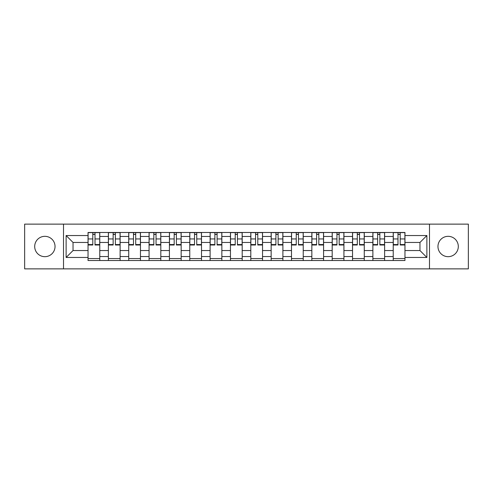 <?xml version="1.0" encoding="UTF-8"?>
<svg xmlns="http://www.w3.org/2000/svg" width="493" height="493" viewBox="0 0 493 493"><rect width="100%" height="100%" fill="white"/><g stroke="black" fill="none" stroke-linecap="round" stroke-linejoin="round"><path stroke-width="0.74" d="M448.137 236.326A10.174 10.174 0 0 0 437.963 246.5A10.174 10.174 0 0 0 448.137 256.674A10.174 10.174 0 0 0 458.305 246.5A10.174 10.174 0 0 0 448.137 236.326M44.863 236.326A10.174 10.174 0 0 0 34.695 246.5A10.174 10.174 0 0 0 44.863 256.674A10.174 10.174 0 0 0 55.037 246.5A10.174 10.174 0 0 0 44.863 236.326M429.483 268.87L468.35 268.87L468.35 224.13L24.65 224.13L24.65 268.87L429.483 268.87L429.483 224.13M108.38 260.52L108.38 236.455L99.771 236.455L99.771 260.52M99.771 236.455L99.771 232.48M108.38 236.455L108.38 232.48M120.119 232.48L120.119 260.52M128.728 260.52L128.728 232.48M140.468 232.48L140.468 260.52M149.071 260.52L149.071 232.48M160.81 232.48L160.81 260.52M169.419 260.52L169.419 232.48M181.159 232.48L181.159 260.52M189.768 260.52L189.768 232.48M201.501 232.48L201.501 260.52M210.11 260.52L210.11 232.48M221.85 232.48L221.85 260.52M230.459 260.52L230.459 232.48M242.199 232.48L242.199 260.52M250.801 260.52L250.801 232.48M262.541 232.48L262.541 260.52M271.15 260.52L271.15 232.48M282.89 232.48L282.89 260.52M291.499 260.52L291.499 232.48M303.232 232.48L303.232 260.52M311.841 260.52L311.841 232.48M323.581 232.48L323.581 260.52M332.19 260.52L332.19 232.48M343.929 232.48L343.929 260.52M352.532 260.52L352.532 232.48M364.272 232.48L364.272 260.52M372.881 260.52L372.881 232.48M384.62 232.48L384.62 260.52M393.229 260.52L393.229 232.48M393.229 250.543L384.62 250.543M372.881 250.543L364.272 250.543M352.532 250.543L343.929 250.543M332.19 250.543L323.581 250.543M311.841 250.543L303.232 250.543M291.499 250.543L282.89 250.543M271.15 250.543L262.541 250.543M250.801 250.543L242.199 250.543M230.459 250.543L221.85 250.543M210.11 250.543L201.501 250.543M189.768 250.543L181.159 250.543M169.419 250.543L160.81 250.543M149.071 250.543L140.468 250.543M128.728 250.543L120.119 250.543M108.38 250.543L99.771 250.543M393.229 242.457L384.62 242.457M372.881 242.457L364.272 242.457M352.532 242.457L343.929 242.457M332.19 242.457L323.581 242.457M311.841 242.457L303.232 242.457M291.499 242.457L282.89 242.457M271.15 242.457L262.541 242.457M250.801 242.457L242.199 242.457M230.459 242.457L221.85 242.457M210.11 242.457L201.501 242.457M189.768 242.457L181.159 242.457M169.419 242.457L160.81 242.457M149.071 242.457L140.468 242.457M128.728 242.457L120.119 242.457M108.38 242.457L99.771 242.457M73.038 250.543L88.037 250.543L88.037 242.457L73.038 242.457L73.038 250.543L66.124 257.457L66.124 235.543L88.037 235.543L88.037 242.457M404.963 242.457L404.963 250.543L419.962 250.543L419.962 242.457L404.963 242.457L404.963 232.48L88.037 232.48L88.037 235.543M404.963 235.543L426.876 235.543L426.876 257.457L404.963 257.457L404.963 250.543M88.037 250.543L88.037 260.52L404.963 260.52L404.963 257.457M88.037 257.457L66.124 257.457M63.517 268.87L63.517 224.13M99.771 258.566L88.037 258.566M92.795 234.434L95.013 234.434M120.119 258.566L108.38 258.566M113.143 234.434L115.362 234.434M140.468 258.566L128.728 258.566M133.486 234.434L135.704 234.434M160.81 258.566L149.071 258.566M153.834 234.434L156.053 234.434M181.159 258.566L169.419 258.566M174.183 234.434L176.395 234.434M201.501 258.566L189.768 258.566M194.525 234.434L196.744 234.434M221.85 258.566L210.11 258.566M214.874 234.434L217.093 234.434M242.199 258.566L230.459 258.566M235.216 234.434L237.435 234.434M262.541 258.566L250.801 258.566M255.565 234.434L257.784 234.434M282.89 258.566L271.15 258.566M275.907 234.434L278.126 234.434M303.232 258.566L291.499 258.566M296.256 234.434L298.475 234.434M323.581 258.566L311.841 258.566M316.605 234.434L318.817 234.434M343.929 258.566L332.19 258.566M336.947 234.434L339.166 234.434M364.272 258.566L352.532 258.566M357.296 234.434L359.514 234.434M384.62 258.566L372.881 258.566M377.638 234.434L379.856 234.434M404.963 258.566L393.229 258.566M397.987 234.434L400.205 234.434M66.124 235.543L73.038 242.457M419.962 250.543L426.876 257.457M419.962 242.457L426.876 235.543M95.013 244.553L99.709 244.553L99.709 245.003L95.013 245.003L95.013 232.61L99.709 232.61L97.103 232.61M99.709 244.553L99.709 232.61M92.795 234.304L95.013 234.304M90.712 232.61L88.099 232.61L88.099 245.003L92.795 245.003L92.795 232.61L92.407 232.61M88.099 232.61L95.402 232.61M115.362 244.553L120.052 244.553L120.052 245.003L115.362 245.003L115.362 232.61L120.052 232.61L117.445 232.61M120.052 244.553L120.052 232.61M113.143 234.304L115.362 234.304M111.054 232.61L108.448 232.61L108.448 245.003L113.143 245.003L113.143 232.61L112.749 232.61M108.448 232.61L115.75 232.61M135.704 244.553L140.4 244.553L140.4 245.003L135.704 245.003L135.704 232.61L140.4 232.61L137.793 232.61M140.4 244.553L140.4 232.61M133.486 234.304L135.704 234.304M131.403 232.61L128.79 232.61L128.79 245.003L133.486 245.003L133.486 232.61L133.098 232.61M128.79 232.61L136.099 232.61M156.053 244.553L160.749 244.553L160.749 245.003L156.053 245.003L156.053 232.61L160.749 232.61L158.136 232.61M160.749 244.553L160.749 232.61M153.834 234.304L156.053 234.304M151.745 232.61L149.139 232.61L149.139 245.003L153.834 245.003L153.834 232.61L153.44 232.61M149.139 232.61L156.441 232.61M176.395 244.553L181.091 244.553L181.091 245.003L176.395 245.003L176.395 232.61L181.091 232.61L178.484 232.61M181.091 244.553L181.091 232.61M174.183 234.304L176.395 234.304M172.094 232.61L169.487 232.61L169.487 245.003L174.183 245.003L174.183 232.61L173.789 232.61M169.487 232.61L176.79 232.61M196.744 244.553L201.44 244.553L201.44 245.003L196.744 245.003L196.744 232.61L201.44 232.61L198.833 232.61M201.44 244.553L201.44 232.61M194.525 234.304L196.744 234.304M192.443 232.61L189.83 232.61L189.83 245.003L194.525 245.003L194.525 232.61L194.137 232.61M189.83 232.61L197.132 232.61M217.093 244.553L221.782 244.553L221.782 245.003L217.093 245.003L217.093 232.61L221.782 232.61L219.175 232.61M221.782 244.553L221.782 232.61M214.874 234.304L217.093 234.304M212.785 232.61L210.178 232.61L210.178 245.003L214.874 245.003L214.874 232.61L214.48 232.61M210.178 232.61L217.481 232.61M237.435 244.553L242.131 244.553L242.131 245.003L237.435 245.003L237.435 232.61L242.131 232.61L239.524 232.61M242.131 244.553L242.131 232.61M235.216 234.304L237.435 234.304M233.134 232.61L230.521 232.61L230.521 245.003L235.216 245.003L235.216 232.61L234.828 232.61M230.521 232.61L237.829 232.61M257.784 244.553L262.479 244.553L262.479 245.003L257.784 245.003L257.784 232.61L262.479 232.61L259.866 232.61M262.479 244.553L262.479 232.61M255.565 234.304L257.784 234.304M253.476 232.61L250.869 232.61L250.869 245.003L255.565 245.003L255.565 232.61L255.171 232.61M250.869 232.61L258.172 232.61M278.126 244.553L282.822 244.553L282.822 245.003L278.126 245.003L278.126 232.61L282.822 232.61L280.215 232.61M282.822 244.553L282.822 232.61M275.907 234.304L278.126 234.304M273.825 232.61L271.218 232.61L271.218 245.003L275.907 245.003L275.907 232.61L275.519 232.61M271.218 232.61L278.52 232.61M298.475 244.553L303.17 244.553L303.17 245.003L298.475 245.003L298.475 232.61L303.17 232.61L300.557 232.61M303.17 244.553L303.17 232.61M296.256 234.304L298.475 234.304M294.167 232.61L291.56 232.61L291.56 245.003L296.256 245.003L296.256 232.61L295.868 232.61M291.56 232.61L298.863 232.61M318.817 244.553L323.513 244.553L323.513 245.003L318.817 245.003L318.817 232.61L323.513 232.61L320.906 232.61M323.513 244.553L323.513 232.61M316.605 234.304L318.817 234.304M314.516 232.61L311.909 232.61L311.909 245.003L316.605 245.003L316.605 232.61L316.21 232.61M311.909 232.61L319.211 232.61M339.166 244.553L343.861 244.553L343.861 245.003L339.166 245.003L339.166 232.61L343.861 232.61L341.255 232.61M343.861 244.553L343.861 232.61M336.947 234.304L339.166 234.304M334.864 232.61L332.251 232.61L332.251 245.003L336.947 245.003L336.947 232.61L336.559 232.61M332.251 232.61L339.56 232.61M359.514 244.553L364.21 244.553L364.21 245.003L359.514 245.003L359.514 232.61L364.21 232.61L361.597 232.61M364.21 244.553L364.21 232.61M357.296 234.304L359.514 234.304M355.206 232.61L352.6 232.61L352.6 245.003L357.296 245.003L357.296 232.61L356.901 232.61M352.6 232.61L359.902 232.61M379.856 244.553L384.552 244.553L384.552 245.003L379.856 245.003L379.856 232.61L384.552 232.61L381.946 232.61M384.552 244.553L384.552 232.61M377.638 234.304L379.856 234.304M375.555 232.61L372.948 232.61L372.948 245.003L377.638 245.003L377.638 232.61L377.25 232.61M372.948 232.61L380.251 232.61M400.205 244.553L404.901 244.553L404.901 245.003L400.205 245.003L400.205 232.61L404.901 232.61L402.288 232.61M404.901 244.553L404.901 232.61M397.987 234.304L400.205 234.304M395.897 232.61L393.291 232.61L393.291 245.003L397.987 245.003L397.987 232.61L397.598 232.61M393.291 232.61L400.593 232.61M372.881 236.455L364.272 236.455M352.532 236.455L343.929 236.455M332.19 236.455L323.581 236.455M311.841 236.455L303.232 236.455M291.499 236.455L282.89 236.455M271.15 236.455L262.541 236.455M250.801 236.455L242.199 236.455M230.459 236.455L221.85 236.455M210.11 236.455L201.501 236.455M189.768 236.455L181.159 236.455M169.419 236.455L160.81 236.455M149.071 236.455L140.468 236.455M128.728 236.455L120.119 236.455M393.229 236.455L384.62 236.455M372.881 256.545L364.272 256.545M352.532 256.545L343.929 256.545M332.19 256.545L323.581 256.545M311.841 256.545L303.232 256.545M291.499 256.545L282.89 256.545M271.15 256.545L262.541 256.545M250.801 256.545L242.199 256.545M230.459 256.545L221.85 256.545M210.11 256.545L201.501 256.545M189.768 256.545L181.159 256.545M169.419 256.545L160.81 256.545M149.071 256.545L140.468 256.545M128.728 256.545L120.119 256.545M108.38 256.545L99.771 256.545M393.229 256.545L384.62 256.545M95.013 238.945L99.709 238.945M88.099 244.553L92.795 244.553M88.099 238.945L92.795 238.945M115.362 238.945L120.052 238.945M108.448 244.553L113.143 244.553M108.448 238.945L113.143 238.945M135.704 238.945L140.4 238.945M128.79 244.553L133.486 244.553M128.79 238.945L133.486 238.945M156.053 238.945L160.749 238.945M149.139 244.553L153.834 244.553M149.139 238.945L153.834 238.945M176.395 238.945L181.091 238.945M169.487 244.553L174.183 244.553M169.487 238.945L174.183 238.945M196.744 238.945L201.44 238.945M189.83 244.553L194.525 244.553M189.83 238.945L194.525 238.945M217.093 238.945L221.782 238.945M210.178 244.553L214.874 244.553M210.178 238.945L214.874 238.945M237.435 238.945L242.131 238.945M230.521 244.553L235.216 244.553M230.521 238.945L235.216 238.945M257.784 238.945L262.479 238.945M250.869 244.553L255.565 244.553M250.869 238.945L255.565 238.945M278.126 238.945L282.822 238.945M271.218 244.553L275.907 244.553M271.218 238.945L275.907 238.945M298.475 238.945L303.17 238.945M291.56 244.553L296.256 244.553M291.56 238.945L296.256 238.945M318.817 238.945L323.513 238.945M311.909 244.553L316.605 244.553M311.909 238.945L316.605 238.945M339.166 238.945L343.861 238.945M332.251 244.553L336.947 244.553M332.251 238.945L336.947 238.945M359.514 238.945L364.21 238.945M352.6 244.553L357.296 244.553M352.6 238.945L357.296 238.945M379.856 238.945L384.552 238.945M372.948 244.553L377.638 244.553M372.948 238.945L377.638 238.945M400.205 238.945L404.901 238.945M393.291 244.553L397.987 244.553M393.291 238.945L397.987 238.945"/></g></svg>
